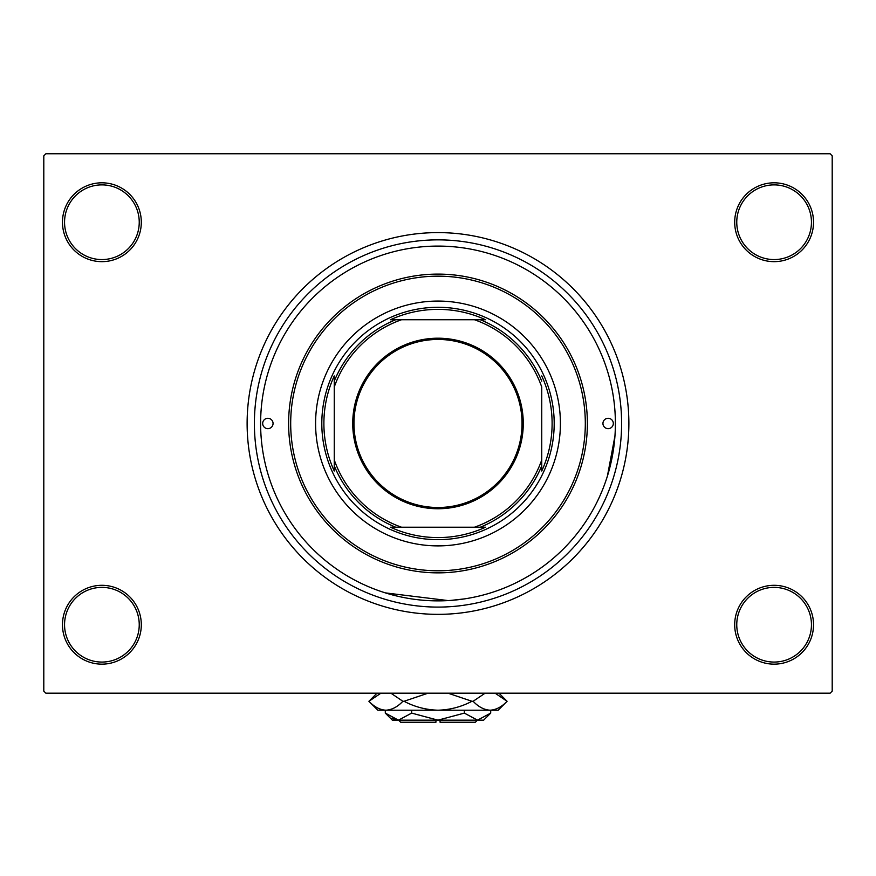 <?xml version="1.0" encoding="UTF-8"?>
<svg xmlns="http://www.w3.org/2000/svg" width="876" height="876" viewBox="0 0 876 876"><rect width="100%" height="100%" fill="white"/><g stroke="black" fill="none" stroke-linecap="round" stroke-linejoin="round"><path stroke-width="1.31" d="M734.69 624.73A39.42 39.42 0 0 1 774.11 585.31A39.42 39.42 0 0 1 813.53 624.73A39.42 39.42 0 0 1 774.11 664.15A39.42 39.42 0 0 1 734.69 624.73M811.45 624.73A37.35 37.35 0 0 0 774.11 587.38A37.35 37.35 0 0 0 736.76 624.73A37.35 37.35 0 0 0 774.11 662.07A37.35 37.35 0 0 0 811.45 624.73M62.47 624.73A39.42 39.42 0 0 1 101.89 585.31A39.42 39.42 0 0 1 141.31 624.73A39.42 39.42 0 0 1 101.89 664.15A39.42 39.42 0 0 1 62.47 624.73M139.24 624.73A37.35 37.35 0 0 0 101.89 587.38A37.35 37.35 0 0 0 64.55 624.73A37.35 37.35 0 0 0 101.89 662.07A37.35 37.35 0 0 0 139.24 624.73M62.47 222.23A39.42 39.42 0 0 1 101.89 182.81A39.42 39.42 0 0 1 141.31 222.23A39.42 39.42 0 0 1 101.89 261.65A39.42 39.42 0 0 1 62.47 222.23M139.24 222.23A37.35 37.35 0 0 0 101.89 184.88A37.35 37.35 0 0 0 64.55 222.23A37.35 37.35 0 0 0 101.89 259.57A37.35 37.35 0 0 0 139.24 222.23M734.69 222.23A39.42 39.42 0 0 1 774.11 182.81A39.42 39.42 0 0 1 813.53 222.23A39.42 39.42 0 0 1 774.11 261.65A39.42 39.42 0 0 1 734.69 222.23M811.45 222.23A37.35 37.35 0 0 0 774.11 184.88A37.35 37.35 0 0 0 736.76 222.23A37.35 37.35 0 0 0 774.11 259.57A37.35 37.35 0 0 0 811.45 222.23M254.39 423.48A183.61 183.61 0 0 1 438 239.86A183.61 183.61 0 0 1 621.61 423.48A183.61 183.61 0 0 1 438 607.09A183.61 183.61 0 0 1 254.39 423.48M247.12 423.48A190.88 190.88 0 0 0 438 614.35A190.88 190.88 0 0 0 628.88 423.48A190.88 190.88 0 0 0 438 232.6A190.88 190.88 0 0 0 247.12 423.48M830.13 693.19L45.87 693.19L43.8 691.12L43.8 155.84L45.87 153.76L830.13 153.76L832.2 155.84L832.2 691.12L830.13 693.19M464.302 598.91L450.921 600.399M448.096 600.575L385.385 592.888M607.407 476.095L614.941 436.051M262.68 423.48A5.19 5.19 0 0 0 267.87 428.66A5.19 5.19 0 0 0 273.06 423.48A5.19 5.19 0 0 0 267.87 418.29A5.19 5.19 0 0 0 262.68 423.48M602.94 423.48A5.19 5.19 0 0 0 608.13 428.66A5.19 5.19 0 0 0 613.32 423.48A5.19 5.19 0 0 0 608.13 418.29A5.19 5.19 0 0 0 602.94 423.48M315.59 423.48A122.41 122.41 0 0 0 438 545.89A122.41 122.41 0 0 0 560.41 423.48A122.41 122.41 0 0 0 438 301.07A122.41 122.41 0 0 0 315.59 423.48M585.31 423.48A147.31 147.31 0 0 0 438 276.17A147.31 147.31 0 0 0 290.69 423.48A147.31 147.31 0 0 0 438 570.78A147.31 147.31 0 0 0 585.31 423.48M288.62 423.48A149.38 149.38 0 0 1 438 274.1A149.38 149.38 0 0 1 587.38 423.48A149.38 149.38 0 0 1 438 572.86A149.38 149.38 0 0 1 288.62 423.48M615.39 423.48A177.39 177.39 0 0 0 438 246.09A177.39 177.39 0 0 0 260.61 423.48A177.39 177.39 0 0 0 438 600.87A177.39 177.39 0 0 0 615.39 423.48M438 338.202A85.268 85.268 0 0 1 523.268 423.48A85.268 85.268 0 0 1 438 508.748A85.268 85.268 0 0 1 352.732 423.48A85.268 85.268 0 0 1 438 338.202M438 507.5A84.03 84.03 0 0 0 522.03 423.48A84.03 84.03 0 0 0 438 339.45A84.03 84.03 0 0 0 353.97 423.48A84.03 84.03 0 0 0 438 507.5M485.534 319.74L474.474 319.74L485.534 319.74A114.11 114.11 0 0 0 390.466 319.74L401.526 319.74L390.466 319.74M438 539.66A116.19 116.19 0 0 1 321.81 423.48A116.19 116.19 0 0 1 438 307.29A116.19 116.19 0 0 1 554.19 423.48A116.19 116.19 0 0 1 438 539.66M390.466 527.21L401.526 527.21L390.466 527.21A114.11 114.11 0 0 0 485.534 527.21L474.474 527.21L485.534 527.21M334.26 471.014L334.26 459.944L334.26 471.014A114.11 114.11 0 0 1 334.26 375.935L334.26 459.944A109.96 109.96 0 0 0 401.526 527.21L474.474 527.21A109.96 109.96 0 0 0 541.74 459.944L541.74 387.006A109.96 109.96 0 0 0 474.474 319.74L401.526 319.74A109.96 109.96 0 0 0 334.26 387.006L334.26 375.935M541.74 471.014L541.74 459.944L541.74 471.014A114.11 114.11 0 0 0 541.74 375.935M395.678 527.21A112.04 112.04 0 0 1 334.26 465.791M480.322 319.74A112.04 112.04 0 0 1 541.74 381.159M541.74 465.791A112.04 112.04 0 0 1 480.322 527.21M334.26 381.159A112.04 112.04 0 0 1 395.678 319.74M477.42 720.16L475.35 722.24L440.07 722.24L440.07 720.16M385.298 713.108L392.36 720.16L483.64 720.16L490.702 713.108L477.53 720.16L464.357 713.108L438 720.16L411.643 713.108L398.47 720.16L385.298 713.108L385.298 710.206M411.643 713.108L411.643 710.206M391.725 718.21L396.653 720.017L391.725 718.21M490.702 713.108L490.702 710.206M464.357 713.108L464.357 710.206M495.115 693.19L507.084 701.282L498.17 710.206L377.83 710.206L368.916 701.282L380.885 693.19M390.904 693.19L402.872 701.282C397.584 706.866 391.922 709.845 385.889 710.206C379.943 709.878 374.282 706.899 368.916 701.282L376.998 693.19M499.002 693.19L507.084 701.282C501.795 706.866 496.134 709.845 490.111 710.206L492.465 710.02L490.111 710.206C484.154 709.878 478.493 706.899 473.128 701.282L485.096 693.19M448.03 693.19L471.956 701.282C461.269 706.888 449.957 709.867 438 710.206C426.01 709.856 414.698 706.888 404.044 701.282L427.981 693.19M473.128 701.282L471.956 701.282M404.044 701.282L402.872 701.282M435.93 720.16L435.93 722.24L400.65 722.24L398.58 720.16"/></g></svg>
